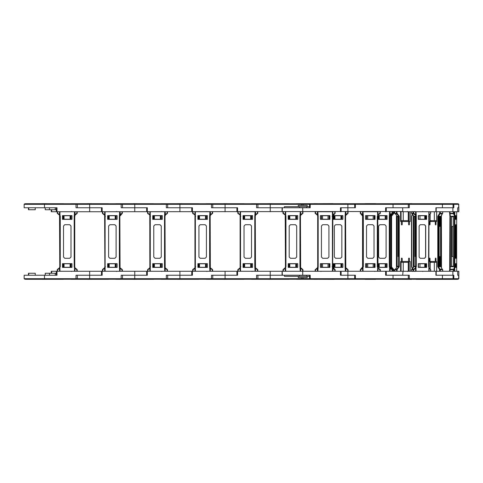 <?xml version="1.0" encoding="UTF-8"?>
<svg xmlns="http://www.w3.org/2000/svg" width="483" height="483" viewBox="0 0 483 483"><rect width="100%" height="100%" fill="white"/><g stroke="black" fill="none" stroke-linecap="round" stroke-linejoin="round"><path stroke-width="0.72" d="M25.533 203.681L63.46 203.681L25.176 203.772M402.985 211.512L101.49 211.759L101.49 207.738L77.346 207.738L77.346 204.339L76.688 203.772L24.808 203.772L24.15 204.339L122.495 204.339L121.837 203.772L76.688 203.772M101.49 211.759L57 211.759L57 207.738L24.15 207.738L24.15 204.339M458.85 278.661L458.192 279.228L453.193 279.228L453.108 278.661L458.85 278.661L458.85 275.262L457.727 275.262L458.85 275.262L458.85 271.241L101.49 271.241L101.49 275.262L77.346 275.262L77.346 278.661L76.688 279.228L24.808 279.228L24.15 278.661L122.495 278.661L121.837 279.228L76.688 279.228M51.705 273.239L51.705 271.241L57 271.241L57 275.262L24.15 275.262L24.15 278.661M25.533 279.319L63.46 279.319L25.176 279.228M76.791 269.212L74.943 267.805L74.714 266.749L74.213 266.749L74.497 268.017L74.925 268.506L74.943 267.805L77.208 269.701L77.208 271.241L77.208 269.701L77.208 271.241L77.208 269.701L74.943 267.805L74.497 268.017L74.497 271.241L59.958 271.241L59.958 268.017L59.512 267.805L57.248 269.701L57.658 269.212L57.248 269.701L57.248 271.241L57.248 269.701L57.248 271.241L57.248 269.701L59.506 267.805L59.53 268.506L60.242 266.749L59.741 266.749L59.506 267.805L57.658 269.212M60.242 266.749L60.242 216.251L59.958 214.983L59.506 215.195L59.741 266.749L59.27 268.21M76.851 211.759L76.851 213.299L74.497 214.983L74.943 215.195L77.208 213.299L77.208 211.759L77.208 213.299L76.791 213.788L77.208 213.299L77.208 211.759L77.208 213.299L76.791 213.788L77.208 213.299M70.681 203.681L108.609 203.681L70.325 203.772M146.639 211.759L146.639 207.738L122.495 207.738L122.495 204.339L167.637 204.339L166.985 203.772L121.837 203.772M146.639 271.241L146.639 275.262L122.495 275.262L122.495 278.661L167.637 278.661L166.985 279.228L121.837 279.228M70.681 279.319L108.609 279.319L70.325 279.228M102.746 271.241L102.746 269.701L105.107 268.017L104.654 267.805L102.39 269.701L102.807 269.212L102.39 269.701L102.39 271.241L102.39 269.701L102.807 269.212L102.39 269.701L102.39 271.241L102.39 269.701M122.356 271.241L122.356 269.701L120.092 267.805L119.639 268.017L120.068 268.506L122 269.701L122 271.241M122.356 269.701L120.092 267.805L119.856 266.749L119.361 266.749L119.639 271.241L105.107 271.241L105.107 214.983L104.654 215.195L104.883 266.749L104.654 267.805L102.807 269.212L104.654 267.805L104.678 271.241M122 211.759L122 213.299L120.068 214.494L119.639 214.983L120.092 215.195L122.356 213.299L122.356 211.759L122.356 213.299L121.939 213.788L122.356 213.299L122.356 211.759M115.823 203.681L153.751 203.681L115.467 203.772M191.781 211.759L191.781 207.738L167.637 207.738L167.637 204.339L212.786 204.339L212.128 203.772L166.985 203.772M191.781 271.241L191.781 275.262L167.637 275.262L167.637 278.661L212.786 278.661L212.128 279.228L166.985 279.228M115.823 279.319L153.751 279.319L115.467 279.228M147.895 271.241L147.895 269.701L149.821 268.506L150.249 268.017L149.802 267.805L147.538 269.701L147.955 269.212L147.538 269.701L147.538 271.241M167.498 271.241L167.498 269.701L165.24 267.805L164.788 268.017L165.216 268.506L167.142 269.701L167.142 271.241M167.498 269.701L165.24 267.805L165.005 266.749L164.504 266.749L164.788 271.241L150.249 271.241L150.249 214.983L149.796 215.195L149.821 271.241M167.142 211.759L167.142 213.299L164.788 214.983L165.24 215.195L167.498 213.299L167.498 211.759L167.498 213.299L167.082 213.788L167.498 213.299M160.972 203.681L198.899 203.681L160.616 203.772M236.93 211.759L236.93 207.738L212.786 207.738L212.786 204.339L257.928 204.339L257.276 203.772L212.128 203.772M236.93 271.241L236.93 275.262L212.786 275.262L212.786 278.661L257.928 278.661L257.276 279.228L212.128 279.228M160.972 279.319L198.899 279.319L160.616 279.228M193.037 271.241L193.037 269.701L194.969 268.506L195.398 268.017L194.945 267.805L192.681 269.701L193.097 269.212L192.681 269.701L192.681 271.241M212.647 271.241L212.647 269.701L210.383 267.805L209.93 268.017L210.359 268.506L212.291 269.701L212.291 271.241M212.647 269.701L210.383 267.805L210.153 266.749L209.652 266.749L209.93 271.241L195.398 271.241L195.398 214.983L194.945 215.195L194.969 271.241M212.291 211.759L212.291 213.299L209.93 214.983L210.383 215.195L212.647 213.299L212.647 211.759L212.647 213.299L212.23 213.788L212.647 213.299M206.12 203.681L244.042 203.681L205.764 203.772M282.072 211.759L282.072 207.738L257.928 207.738L257.928 204.339L303.076 204.339L302.418 203.772L257.276 203.772M282.072 271.241L282.072 275.262L257.928 275.262L257.928 278.661L303.076 278.661L302.418 279.228L257.276 279.228M206.12 279.319L244.042 279.319L205.764 279.228M238.185 271.241L238.185 269.701L240.111 268.506L240.546 268.017L240.093 267.805L237.829 269.701L238.246 269.212L237.829 269.701L237.829 271.241M257.795 271.241L257.795 269.701L255.531 267.805L255.078 268.017L255.507 268.506L257.439 269.701L257.439 271.241M257.795 269.701L255.531 267.805L255.296 266.749L254.801 266.749L255.078 271.241L240.546 271.241L240.546 214.983L240.093 215.195L240.111 271.241M257.439 211.759L257.439 213.299L255.507 214.494L255.078 214.983L255.525 215.195L257.795 213.299L257.795 211.759M251.263 203.681L289.19 203.681L250.906 203.772M251.263 279.319L289.19 279.319L250.906 279.228M285.688 271.241L285.688 268.017L285.236 267.805L282.972 269.701L285.236 267.805L285.26 268.506L285.966 266.749L285.471 266.749L285.236 267.805L283.388 269.212M302.938 271.241L302.938 269.701L300.674 267.805L300.221 268.017L300.655 268.506L302.581 269.701L302.581 271.241M285.966 266.749L285.966 216.251L285.688 214.983L285.236 215.195L285.471 266.749L285 268.21M302.581 211.759L302.581 213.299L300.655 214.494L300.221 214.983L300.674 215.195L302.938 213.299L302.938 211.759M332.944 203.657L296.055 203.772M334.248 279.343L296.055 279.228M348.086 271.241L348.086 269.701L345.822 267.805L345.369 268.017L345.798 268.506L347.73 269.701L347.73 271.241M347.73 211.759L347.73 213.299L345.798 214.494L345.369 214.983L345.816 215.195L348.086 213.299L348.086 211.759M375.798 203.657L365.106 203.657M375.798 279.343L365.106 279.343M458.681 207.738L458.681 204.339L458.85 207.738L457.727 207.738L457.727 211.759L458.85 211.759L458.85 207.738L457.727 207.738L457.733 211.759L402.731 211.759L402.731 207.738L386.255 207.738L386.255 211.759M458.85 204.339L458.192 203.772L453.193 203.772L457.467 203.681L296.411 203.681M452.8 203.892L453.845 204.339L453.845 207.738L436.221 207.738L436.143 211.759M452.8 279.108L453.845 278.661L453.845 275.262L436.221 275.262L436.221 271.241L435.877 271.241L435.877 275.262L442.41 275.262L442.41 278.661L453.048 278.661L452.396 279.228L408.986 279.228L408.328 278.661L409.3 278.661L409.3 275.262L386.255 275.262L386.255 271.241M415.724 203.772L413.382 203.772M442.41 207.738L442.41 204.339L453.048 204.339L453.048 207.738L435.877 207.738L435.877 211.759M457.377 279.343L416.117 279.343M453.108 278.661L453.048 275.262L442.41 275.262M415.724 279.228L296.411 279.319M411.896 203.657L375.961 203.772M453.108 204.339L452.396 203.772L355.361 203.772L354.703 204.339L354.703 207.738L341.101 207.738L341.101 211.759M393.029 207.738L393.029 204.339L409.3 204.339L408.986 203.772L408.328 204.339L408.328 207.738L385.597 207.738L385.597 211.759M411.896 279.343L375.961 279.228M412.717 279.228L355.361 279.228L354.703 278.661L354.703 275.262L341.101 275.262L341.101 271.241M354.703 278.661L355.361 279.228L355.361 275.262L347.881 275.262L347.881 279.228L310.207 279.228L309.549 278.661L408.328 278.661L408.328 275.262L385.597 275.262L385.597 271.241M367.201 203.772L328.561 203.772M309.549 207.738L309.549 204.339L310.207 204.339L310.207 207.738L256.618 207.738L256.618 203.772M307.2 206.682L307.2 205.408L298.271 205.408L298.271 206.682M284.439 207.738L284.439 206.682L309.549 206.682M367.201 279.228L328.561 279.228M307.2 276.318L307.2 277.592L298.271 277.592L298.271 276.318M284.439 275.262L284.439 276.318L309.549 276.318M302.418 279.228L310.207 279.228L310.207 275.262L256.618 275.262L256.618 279.228M334.779 271.241L334.779 269.701L332.847 268.506L332.419 268.017L332.865 267.805L335.13 269.701L335.13 271.241M315.17 271.241L315.17 269.701L317.434 267.805L317.88 268.017L317.452 268.506L315.526 269.701L315.526 271.241M317.452 271.241L317.192 268.21L317.663 266.749L318.164 266.749L317.88 271.241L332.419 271.241L332.419 214.983L332.872 215.195L332.636 266.749L333.107 268.21L335.13 269.701M315.526 211.759L315.526 213.299L317.452 214.494L317.88 214.983L317.434 215.195L315.17 213.299L315.17 211.759M60.242 216.251L59.741 216.251L59.741 216.746L59.53 214.494L57.598 213.299L57.598 211.759M75.185 268.21L74.714 266.749L74.714 216.251L74.213 216.251L74.213 266.749M57.248 213.299L59.506 215.195L57.248 213.299L57.248 211.759L57.248 213.299L57.248 211.759L57.248 213.299L59.27 214.79M105.385 266.749L104.883 266.749L104.413 268.21M105.385 216.251L104.883 216.251L104.883 216.746M120.068 271.241L119.856 216.251L119.361 216.251L119.361 266.749M102.39 213.299L102.807 213.788L102.39 213.299L102.39 211.759L102.39 213.299L102.807 213.788L102.39 213.299L102.39 211.759L102.39 213.299L102.746 213.299L102.746 211.759M122 213.299L122.356 213.299L121.939 213.788L122 213.299M147.955 269.212L147.538 269.701M150.533 266.749L150.032 266.749L149.561 268.21M150.533 216.251L150.032 216.251L149.821 214.494L147.895 213.299L147.895 211.759M165.216 271.241L165.005 216.251L164.504 216.251L164.504 266.749M147.538 211.759L147.538 213.299L147.538 211.759L147.538 213.299L149.561 214.79M193.097 269.212L192.681 269.701M195.675 266.749L195.18 266.749L194.703 268.21M195.675 216.251L195.18 216.251L194.969 214.494L193.037 213.299L193.037 211.759M210.359 271.241L210.153 216.251L209.652 216.251L209.652 266.749M192.681 211.759L192.681 213.299L192.681 211.759L192.681 213.299L194.703 214.79M238.246 269.212L237.829 269.701M240.824 266.749L240.323 266.749L239.852 268.21M240.824 216.251L240.323 216.251L240.111 214.494L238.185 213.299L238.185 211.759M255.507 271.241L255.296 216.251L254.801 216.251L254.801 266.749M237.829 211.759L237.829 213.299L237.829 211.759L237.829 213.299L239.852 214.79M257.439 213.299L257.795 213.299L257.379 213.788L257.795 213.299L257.379 213.788L257.439 213.299M302.938 269.701L300.674 267.805L300.444 266.749L299.943 266.749L300.221 271.241M285.966 216.251L285.471 216.251L285.26 214.494L283.328 213.299L283.328 211.759M300.655 271.241L300.444 216.251L299.943 216.251L299.943 266.749M282.972 211.759L282.972 213.299L285 214.79M348.086 269.701L345.822 267.805L345.587 266.749L345.091 266.749L345.369 271.241M345.798 271.241L345.587 216.251L345.091 216.251L345.091 266.749M392.359 271.241L392.51 269.701L392.093 269.212L391.985 271.241M390.312 268.21L389.841 266.749L389.322 266.749L389.6 268.017L391.985 269.701L391.942 269.212L390.312 268.21L390.035 271.241M392.51 269.701L392.51 271.241L392.51 269.701L389.841 266.749L389.841 216.251L389.322 216.251L389.322 266.749M392.093 269.212L390.016 266.749L389.841 216.251L390.312 214.79L392.51 213.299L392.359 211.759M391.985 211.759L391.985 213.299L392.359 213.299L390.035 214.494L389.6 214.983L390.071 215.195M393.887 271.241L393.887 269.701L393.476 269.212L394.037 269.701L393.367 269.701L393.367 271.241M392.323 269.315L393.367 269.701L393.476 269.212L391.399 266.749L391.568 216.251L392.039 214.79L393.621 213.788L392.039 214.79L391.568 216.251L390.874 216.251L390.874 266.749L392.226 269.254M393.887 211.759L393.887 213.299L393.367 213.299L393.476 213.788L394.037 213.299L391.399 216.251L391.399 266.749L390.874 266.749M413.128 271.241L413.128 269.701L413.665 269.701L413.49 269.212L415.181 268.21L415.615 266.749L413.708 266.749L411.884 269.212L413.49 269.212L413.128 269.701L411.456 269.701L413.708 266.749L413.321 266.749L413.454 267.787M413.708 266.749L413.708 216.251L411.884 213.788L413.708 216.251L413.321 216.251L413.321 266.749M442.621 271.241L442.621 269.701L440.309 269.701L440.007 269.212L442.319 269.212L442.754 269.701L441.462 267.98M440.309 271.241L440.309 269.701L439.602 269.701L439.602 271.241M437.785 216.251L438.492 216.251L438.492 266.749L441.365 266.749L441.227 216.251L442.319 213.788L440.007 213.788L440.309 213.299L439.602 213.299L437.785 216.251L437.785 266.749L439.602 269.701L440.007 269.212L438.492 266.749L437.785 266.749M441.679 214.494L442.754 213.299L442.621 211.759M453.368 271.241L453.368 269.701L450.023 269.701L450.078 269.212L453.422 269.212L453.368 269.701L453.887 269.701L453.887 271.241M450.023 271.241L450.023 269.701L449.588 269.701L449.595 271.241L449.588 269.701M456.695 268.457L456.701 214.567M449.691 269.399L450.078 269.212L450.343 266.749L454.865 266.749L454.708 268.506L453.887 269.701L453.422 269.212L454.201 268.21L454.708 268.506L454.708 271.241M449.679 213.577L449.908 216.251L450.343 216.251L450.343 266.749L449.908 266.749L449.715 269.375M454.201 268.21L454.304 216.251L454.865 216.251L454.865 266.749M453.887 211.759L453.887 213.299L453.368 213.299L453.368 211.759M454.274 215.195L453.422 213.788L453.887 213.299L454.829 214.983L454.274 215.195L454.304 216.251L450.343 216.251L450.023 213.299L449.588 213.299L449.595 211.759L449.588 213.299M396.392 271.241L396.754 269.212L395.148 269.212L394.72 269.701L397.068 269.701L397.068 271.241M396.283 268.21L395.106 269.218L396.283 268.21L396.676 266.749L396.676 216.251L396.283 214.79L395.148 213.788L396.754 213.788L396.392 213.299L397.068 213.299L399.26 216.251L399.26 266.749L397.068 269.701L396.754 269.212L398.584 266.749L399.26 266.749M412.44 269.001L411.54 266.749L412.711 268.82L411.806 266.749L411.745 216.251L412.711 214.18L411.54 216.251L412.44 213.999M396.676 266.749L398.584 266.749L398.584 216.251L399.26 216.251M396.392 211.759L396.392 213.299L394.72 213.299L394.78 211.759M430.588 271.241L430.45 269.272M430.733 271.241L430.733 269.701L428.819 268.017L428.777 266.749M413.708 216.251L415.615 216.251L415.615 266.749L416.292 266.749L415.64 268.506L413.665 269.701L413.665 271.241M413.665 211.759L413.665 213.299L415.64 214.494L416.044 214.983L415.41 215.195L415.615 216.251L416.292 216.251L416.292 266.749M428.572 266.749L428.777 216.251M430.45 213.727L430.588 211.759M415.41 215.195L413.49 213.788L413.665 213.299L413.128 213.299L413.128 211.759M411.516 213.299L413.128 213.299L413.49 213.788L411.884 213.788L411.516 211.759M362.328 268.21L362.582 267.805L362.606 268.506L360.674 269.701L360.735 269.212L362.328 268.21L362.805 266.749L360.723 269.212L362.328 268.21L360.306 269.701L360.318 271.241L360.318 269.701L360.735 269.212L360.318 269.701L360.306 271.241L360.306 269.701L360.723 269.212L360.318 269.701L360.674 269.701L360.674 271.241M379.928 271.241L379.928 269.701L380.284 269.701L378.261 268.21L379.867 269.212L379.928 269.701L378.002 268.506L378.02 267.805L378.261 268.21M378.002 271.241L378.002 268.506L377.289 266.749L377.791 266.749L378.02 267.805L377.791 216.251L377.791 266.749M360.318 269.701L362.818 266.749L363.313 266.749L362.606 268.506L362.606 271.241M378.02 267.805L377.567 268.017L377.567 271.241L363.035 271.241L363.035 268.017L362.582 267.805L362.818 216.251L363.313 216.251L363.313 266.749M377.289 266.749L377.289 216.251L377.791 216.251L378.02 215.195L377.791 216.251M377.289 216.251L378.002 214.494L379.928 213.299L379.867 213.788L378.261 214.79L380.284 213.299L380.284 211.759L380.284 213.299L379.928 213.299L379.928 211.759M360.674 211.759L360.674 213.299L360.306 213.299L360.306 211.759L360.318 213.299L360.306 211.759L360.318 213.299L362.328 214.79L360.306 213.299L360.318 211.759L360.306 213.299L362.805 216.251L362.328 214.79L360.735 213.788L362.818 216.251L360.674 213.299L363.035 214.983L362.582 215.195L362.347 214.79L362.818 216.251L362.818 266.749L362.818 216.251M315.17 269.701L317.434 267.805M332.135 266.749L332.636 266.749L334.719 269.212M317.663 266.749L317.663 216.251L318.164 216.251L318.164 266.749M332.135 216.251L332.636 216.251L332.636 266.254M335.13 211.759L335.13 213.299L334.779 213.299L334.779 211.759M315.586 213.788L315.17 213.299M449.679 269.423L449.915 216.251L449.908 266.749M394.037 269.701L394.037 271.241L394.037 269.701L392.045 268.216L391.568 266.749L391.568 216.251M414.812 211.512L414.565 211.759M422.746 211.512L422.993 211.759M412.748 211.512L412.5 211.759M407.543 211.512L407.296 211.759M395.003 213.727L396.283 214.79M429.254 268.367L430.347 269.218L429.17 268.21M429.254 214.633L430.733 213.299L430.733 211.759M374.796 211.512L375.05 211.759M374.796 271.488L375.05 271.241M320.966 211.512L320.718 211.759M63.46 203.681L63.816 203.772M101.593 211.759L102.148 211.759L102.148 207.738L76.036 207.738L76.036 203.772M51.705 209.761L51.705 211.759L57 211.759L56.348 211.759L56.348 207.738M51.705 211.759L51.276 211.759L51.276 209.761M64.064 215.726L64.064 219.197L63.351 219.197L63.351 215.726L70.79 215.726L70.79 219.197L70.077 219.197L70.077 215.726M63.098 219.367L63.098 215.623M71.037 219.367L71.037 215.623M64.064 219.197L70.077 219.197M56.318 207.738L56.318 209.761L45.203 209.761L45.203 207.738L45.203 209.761M35.253 207.738L35.253 209.761L28.419 209.761L28.419 207.738M42.293 203.657L43.059 203.681M43.204 203.657L43.778 203.681M43.778 203.657L45.921 203.681M45.921 203.657L46.7 203.681M63.46 279.319L63.816 279.228M56.318 275.262L56.318 273.239L45.203 273.239L45.203 275.262L45.203 273.239M35.253 275.262L35.253 273.239L28.419 273.239L28.419 275.262M51.276 273.239L51.276 271.241L51.705 271.241M64.064 267.274L63.351 267.274L63.351 263.803L64.064 263.803L64.064 267.274L70.79 267.274L70.79 263.803L70.077 263.803L70.077 267.274M64.064 263.803L70.077 263.803M71.037 263.633L71.037 267.377M63.098 263.633L63.098 267.377M101.49 271.241L89.645 271.241L89.645 275.262L102.148 275.262L102.148 271.241L101.593 271.241M89.645 271.241L56.348 271.241L56.348 275.262M89.645 279.228L89.645 275.262L76.036 275.262L76.036 279.228M42.293 279.343L43.059 279.319M43.204 279.343L43.778 279.319M43.778 279.343L45.921 279.319M45.921 279.343L46.7 279.319M71.973 267.377L62.482 267.377L62.482 263.633L71.973 263.633L71.973 267.377M69.721 258.266L64.734 258.266L63.484 257.016L63.484 225.984L64.734 224.734L69.721 224.734L70.971 225.984L70.971 257.016L69.721 258.266M74.714 266.749L74.714 216.251L74.943 215.195L76.791 213.788L75.185 214.79L74.925 211.759M74.213 216.251L74.497 211.759L59.958 211.759L59.958 214.983L59.53 214.494L59.53 211.759M62.482 215.623L62.482 219.367L71.973 219.367L71.973 215.623L62.482 215.623M74.714 216.251L75.185 214.79L74.714 216.746L74.943 215.195L76.791 213.788M59.741 266.254L59.741 266.749L59.741 266.254M108.609 203.681L108.965 203.772M147.291 211.759L147.291 207.738L121.179 207.738L121.179 203.772M109.212 215.726L109.212 219.197L108.494 219.197L108.494 215.726L115.938 215.726L115.938 219.197L115.22 219.197L115.22 215.726M108.246 219.367L108.246 215.623M116.186 219.367L116.186 215.623M109.212 219.197L115.22 219.197M87.441 203.657L88.208 203.681M88.353 203.657L88.92 203.681M88.92 203.657L91.07 203.681M91.07 203.657L91.848 203.681M108.609 279.319L108.965 279.228M109.212 267.274L108.494 267.274L108.494 263.803L109.212 263.803L109.212 267.274L115.938 267.274L115.938 263.803L115.22 263.803L115.22 267.274M109.212 263.803L115.22 263.803M116.186 263.633L116.186 267.377M108.246 263.633L108.246 267.377M134.787 271.241L134.787 275.262L147.291 275.262L147.291 271.241L146.741 271.241M134.787 279.228L134.787 275.262L121.179 275.262L121.179 279.228M87.441 279.343L88.208 279.319M88.353 279.343L88.92 279.319M88.92 279.343L91.07 279.319M91.07 279.343L91.848 279.319M117.121 267.377L107.624 267.377L107.624 263.633L117.121 263.633L117.121 267.377M114.869 258.266L109.876 258.266L108.627 257.016L108.627 225.984L109.876 224.734L114.869 224.734L116.113 225.984L116.113 257.016L114.869 258.266M119.856 266.749L119.856 216.251L120.092 215.195L119.856 216.251L121.939 213.788L120.333 214.79L120.068 211.759M119.361 216.251L119.639 211.759L105.107 211.759L105.107 214.983L102.746 213.299L102.807 213.788L104.413 214.79L104.883 216.251M107.624 215.623L107.624 219.367L117.121 219.367L117.121 215.623L107.624 215.623M104.413 214.79L102.807 213.788L104.654 215.195L104.678 211.759M119.856 216.251L120.333 214.79L119.856 216.251L120.092 215.195L119.856 216.251L121.939 213.788M104.883 266.254L104.883 266.749M153.751 203.681L154.107 203.772M192.439 211.759L192.439 207.738L166.327 207.738L166.327 203.772M154.355 215.726L154.355 219.197L153.642 219.197L153.642 215.726L161.081 215.726L161.081 219.197L160.368 219.197L160.368 215.726M153.395 219.367L153.395 215.623M161.328 219.367L161.328 215.623M154.355 219.197L160.368 219.197M133.405 203.681L132.583 203.681M133.495 203.657L134.069 203.681M134.069 203.657L136.218 203.681M136.218 203.657L136.991 203.681M153.751 279.319L154.107 279.228M154.355 267.274L153.642 267.274L153.642 263.803L154.355 263.803L154.355 267.274L161.081 267.274L161.081 263.803L160.368 263.803L160.368 267.274M154.355 263.803L160.368 263.803M161.328 263.633L161.328 267.377M153.395 263.633L153.395 267.377M179.936 271.241L179.936 275.262L192.439 275.262L192.439 271.241L191.884 271.241M179.936 279.228L179.936 275.262L166.327 275.262L166.327 279.228M133.405 279.319L132.583 279.319M133.495 279.343L134.069 279.319M134.069 279.343L136.218 279.319M136.218 279.343L136.991 279.319M162.264 267.377L152.773 267.377L152.773 263.633L162.264 263.633L162.264 267.377M160.012 258.266L155.025 258.266L153.775 257.016L153.775 225.984L155.025 224.734L160.012 224.734L161.262 225.984L161.262 257.016L160.012 258.266M164.504 216.251L164.788 211.759L150.249 211.759L150.249 214.983L149.821 214.494L149.821 211.759M152.773 215.623L152.773 219.367L162.264 219.367L162.264 215.623L152.773 215.623M165.216 211.759L165.476 214.79L165.005 216.251L165.476 214.79M147.538 213.299L147.955 213.788L147.538 213.299M198.899 203.681L199.256 203.772M237.588 211.759L237.588 207.738L211.469 207.738L211.469 203.772M199.503 215.726L199.503 219.197L198.785 219.197L198.785 215.726L206.229 215.726L206.229 219.197L205.51 219.197L205.51 215.726M198.537 219.367L198.537 215.623M206.476 219.367L206.476 215.623M199.503 219.197L205.51 219.197M177.732 203.657L178.499 203.681M178.644 203.657L179.211 203.681M179.211 203.657L181.36 203.681M181.36 203.657L182.139 203.681M198.899 279.319L199.256 279.228M199.503 267.274L198.785 267.274L198.785 263.803L199.503 263.803L199.503 267.274L206.229 267.274L206.229 263.803L205.51 263.803L205.51 267.274M199.503 263.803L205.51 263.803M206.476 263.633L206.476 267.377M198.537 263.633L198.537 267.377M225.078 271.241L225.078 275.262L237.588 275.262L237.588 271.241L237.032 271.241M225.078 279.228L225.078 275.262L211.469 275.262L211.469 279.228M177.732 279.343L178.499 279.319M178.644 279.343L179.211 279.319M179.211 279.343L181.36 279.319M181.36 279.343L182.139 279.319M207.412 267.377L197.921 267.377L197.921 263.633L207.412 263.633L207.412 267.377M205.16 258.266L200.167 258.266L198.924 257.016L198.924 225.984L200.167 224.734L205.16 224.734L206.41 225.984L206.41 257.016L205.16 258.266M209.652 216.251L209.93 211.759L195.398 211.759L195.398 214.983L194.969 214.494L194.969 211.759M197.921 215.623L197.921 219.367L207.412 219.367L207.412 215.623L197.921 215.623M210.359 211.759L210.624 214.79L210.153 216.251L210.624 214.79M192.681 213.299L193.097 213.788L192.681 213.299M244.042 203.681L244.398 203.772M282.386 207.738L282.175 211.759M244.646 215.726L244.646 219.197L243.933 219.197L243.933 215.726L251.371 215.726L251.371 219.197L250.659 219.197L250.659 215.726M243.686 219.367L243.686 215.623M251.619 219.367L251.619 215.623M244.646 219.197L250.659 219.197M223.695 203.681L222.88 203.681M223.786 203.657L224.36 203.681M224.36 203.657L226.509 203.681M226.509 203.657L227.282 203.681M244.042 279.319L244.398 279.228M244.646 267.274L243.933 267.274L243.933 263.803L244.646 263.803L244.646 267.274L251.371 267.274L251.371 263.803L250.659 263.803L250.659 267.274M244.646 263.803L250.659 263.803M251.619 263.633L251.619 267.377M243.686 263.633L243.686 267.377M282.386 275.262L282.175 271.241M223.695 279.319L222.88 279.319M223.786 279.343L224.36 279.319M224.36 279.343L226.509 279.319M226.509 279.343L227.282 279.319M252.555 267.377L243.064 267.377L243.064 263.633L252.555 263.633L252.555 267.377M250.303 258.266L245.316 258.266L244.066 257.016L244.066 225.984L245.316 224.734L250.303 224.734L251.552 225.984L251.552 257.016L250.303 258.266M254.801 216.251L255.078 211.759L240.546 211.759L240.546 214.983L240.111 214.494L240.111 211.759M243.064 215.623L243.064 219.367L252.555 219.367L252.555 215.623L243.064 215.623M255.507 211.759L255.767 214.79L255.296 216.251L255.767 214.79M237.829 213.299L238.246 213.788L237.829 213.299M289.19 203.681L289.546 203.772M289.794 215.726L289.794 219.197L289.076 219.197L289.076 215.726L296.52 215.726L296.52 219.197L295.801 219.197L295.801 215.726M288.828 219.367L288.828 215.623M296.767 219.367L296.767 215.623M289.794 219.197L295.801 219.197M268.023 203.657L268.789 203.681M268.934 203.657L269.508 203.681M269.508 203.657L271.651 203.681M271.651 203.657L272.43 203.681M289.19 279.319L289.546 279.228M289.794 267.274L289.076 267.274L289.076 263.803L289.794 263.803L289.794 267.274L296.52 267.274L296.52 263.803L295.801 263.803L295.801 267.274M289.794 263.803L295.801 263.803M296.767 263.633L296.767 267.377M288.828 263.633L288.828 267.377M268.023 279.343L268.789 279.319M268.934 279.343L269.508 279.319M269.508 279.343L271.651 279.319M271.651 279.343L272.43 279.319M282.972 269.701L282.972 271.241M297.703 267.377L288.212 267.377L288.212 263.633L297.703 263.633L297.703 267.377M295.451 258.266L290.458 258.266L289.214 257.016L289.214 225.984L290.458 224.734L295.451 224.734L296.701 225.984L296.701 257.016L295.451 258.266M302.521 269.212L300.674 267.805L300.444 266.749L300.444 216.251L300.674 215.195L302.938 213.299L300.674 215.195L300.655 211.759M288.212 215.623L288.212 219.367L297.703 219.367L297.703 215.623L288.212 215.623M285.688 211.759L285.688 214.983L285.26 214.494L285.26 211.759M303.076 205.408L303.076 204.339L309.549 204.339L310.207 203.772L310.207 204.339L355.361 204.339L355.361 207.738L347.881 207.738L347.881 203.772L302.418 203.772M334.936 215.726L334.936 219.197L334.224 219.197L334.224 215.726L341.662 215.726L341.662 219.197L340.95 219.197L340.95 215.726M333.976 219.367L333.976 215.623M341.916 219.367L341.916 215.623M334.936 219.197L340.95 219.197M313.986 203.681L313.171 203.681M314.083 203.657L314.65 203.681M314.65 203.657L316.8 203.681M316.8 203.657L317.572 203.681M334.936 267.274L334.224 267.274L334.224 263.803L334.936 263.803L334.936 267.274L341.662 267.274L341.662 263.803L340.95 263.803L340.95 267.274M334.936 263.803L340.95 263.803M341.916 263.633L341.916 267.377M333.976 263.633L333.976 267.377M313.986 279.319L313.171 279.319M314.083 279.343L314.65 279.319M314.65 279.343L316.8 279.319M316.8 279.343L317.572 279.319M342.845 267.377L333.355 267.377L333.355 263.633L342.845 263.633L342.845 267.377M340.6 258.266L335.607 258.266L334.357 257.016L334.357 225.984L335.607 224.734L340.6 224.734L341.843 225.984L341.843 257.016L340.6 258.266M333.355 215.623L333.355 219.367L342.845 219.367L342.845 215.623L333.355 215.623M347.669 213.788L345.822 215.195L347.669 213.788L346.057 214.79L345.798 211.759M345.587 216.251L346.057 214.79L345.587 216.251M379.203 215.726L379.203 219.197L378.539 219.197L378.539 215.726L385.977 215.726L385.977 219.197L385.205 219.197L385.205 215.726M378.292 219.367L378.292 215.623M386.225 219.367L386.225 215.623M379.203 219.197L385.205 219.197M379.203 267.274L378.539 267.274L378.539 263.803L379.203 263.803L379.203 267.274L385.977 267.274L385.977 263.803L385.205 263.803L385.205 267.274M379.203 263.803L385.205 263.803M386.225 263.633L386.225 267.377M378.292 263.633L378.292 267.377M390.071 267.805L389.6 268.017L389.6 271.241M389.884 266.254L389.968 216.746L389.968 266.254M377.791 263.633L387.082 263.633L387.082 267.377L377.869 267.377M384.83 258.266L379.843 258.266L378.612 257.016L378.612 225.984L379.843 224.734L384.83 224.734L386.08 225.984L386.08 257.016L384.83 258.266M379.843 258.266L378.6 257.016L378.6 225.984L379.855 224.734M377.791 219.367L387.082 219.367L387.082 215.623L377.869 215.623M390.035 211.759L390.312 214.79M393.621 269.212L392.039 268.21L391.568 266.749M391.526 266.254L391.526 216.746M391.441 266.254L391.441 216.746M430.105 220.689L430.178 213.836M430.178 220.689L434.332 220.689L434.332 211.759M434.332 220.689L436.614 220.689L436.614 211.759M430.105 262.311L436.662 262.311M436.614 262.311L436.614 271.241M434.332 262.311L434.332 271.241M430.178 262.311L430.178 269.164M441.716 268.325L442.754 269.701L442.754 271.241M430.359 261.508L430.359 262.311M431.174 261.508L431.174 262.311M441.547 268.21L441.396 215.195M439.18 256.521L439.82 256.521L439.82 266.254L439.18 266.254L439.18 216.746L440.544 216.746L440.544 266.254L439.18 266.254M436.058 258.514L435.334 258.514L435.696 258.019L436.058 258.514L436.058 261.508L436.698 261.508L436.698 271.241M436.662 261.508L436.662 271.241M435.334 258.514L435.334 261.508L436.058 261.508M430.063 258.514L429.339 258.514L429.701 258.019L430.063 258.514L430.063 261.508L435.334 261.508M429.339 258.514L429.339 261.508L429.936 261.508L429.936 269.043M428.838 261.508L429.339 261.508M436.058 224.486L435.334 224.486L435.696 224.981L436.058 224.486L436.058 221.492L436.698 221.492L436.698 211.759M435.334 224.486L435.334 221.492L430.063 221.492L430.063 224.486L429.701 224.981L429.339 224.486L429.339 221.492L428.838 221.492M439.18 216.746L439.82 216.746L439.82 226.479L439.18 226.479M429.936 213.957L429.936 221.492L429.339 221.492M436.058 221.492L435.334 221.492M436.662 221.492L436.662 211.759M430.359 221.492L430.359 220.689M431.174 221.492L431.174 220.689M442.754 211.759L442.754 213.299L442.319 213.788L442.621 213.299L440.309 213.299L440.309 211.759M455.149 219.197L455.626 219.197L455.626 215.726L455.149 215.726M457.727 271.241L457.727 275.262L457.733 271.241M455.149 267.274L455.626 267.274L455.626 263.803L455.149 263.803M454.274 267.805L454.829 268.017L454.829 271.241L456.695 271.241L456.695 267.956M454.865 216.251L454.829 211.759L456.695 211.759L456.707 271.241M453.314 266.254L451.333 266.254L451.333 216.746L453.314 216.746L453.314 266.254L451.466 266.254L451.466 256.521L453.314 256.521M455.149 263.633L456.369 263.633L455.149 263.633L455.149 267.377L456.369 267.377L456.369 263.633M455.149 267.377L456.369 267.377M455.439 258.266L456.085 258.266L456.242 257.016L456.085 224.734L455.439 224.734L455.282 225.984L455.439 258.266M455.837 258.266L455.837 224.734M456.369 215.623L456.369 219.367L455.149 219.367L455.149 215.623L456.369 215.623L455.149 215.623M452.166 256.521L452.166 226.479M453.314 226.479L451.466 226.479L451.466 216.746L453.314 216.746M455.149 219.367L456.369 219.367M456.707 211.759L456.695 215.044M454.708 211.759L454.708 214.494L454.201 214.79M400.926 220.689L408.268 220.689L408.268 211.759M408.268 220.689L408.92 220.689M403.257 220.689L403.257 211.759M401.071 220.689L401.071 211.759M425.227 219.367L425.227 215.623M418.465 219.197L418.465 215.726L419.938 215.726L419.938 219.197L418.465 219.197M419.938 219.197L425.01 219.197L425.01 215.726L419.938 215.726M424.72 219.197L424.72 215.726M442.096 203.772L442.41 204.339L409.3 204.339L409.3 207.738L402.731 207.738M400.926 262.311L408.92 262.311M408.268 262.311L408.268 271.241M403.257 262.311L403.257 271.241M401.071 262.311L401.071 271.241M425.227 263.633L425.227 267.377M419.938 263.803L425.01 263.803L425.01 267.274L418.465 267.274L418.465 263.803L419.938 263.803L419.938 267.274M424.72 263.803L424.72 267.274M394.72 271.241L395.003 269.272M396.477 267.805L396.199 268.367M408.745 261.508L408.745 262.311M408.552 261.508L408.552 262.311M396.44 215.116L396.44 267.884M398.107 256.521L398.107 216.746L397.153 216.746L397.153 266.254L398.107 266.254M410.224 271.241L410.224 261.508L409.041 261.508L409.041 271.241M401.343 258.514L402.218 258.514L401.784 258.019L401.343 258.514L401.343 261.508L408.582 261.508L408.582 258.514L409.023 258.019L409.457 258.514L409.457 261.508M402.218 258.514L402.218 261.508M400.926 261.508L400.926 271.241M401.343 261.508L400.576 261.508L400.576 271.241M400.576 211.759L400.576 221.492L401.343 221.492L401.343 224.486L401.784 224.981L402.218 224.486L402.218 221.492L408.582 221.492L408.582 224.486L409.023 224.981L409.457 224.486L409.457 221.492L410.224 221.492L410.224 211.759M398.107 216.746L398.107 226.479M409.041 211.759L409.041 221.492L409.457 221.492M408.745 221.492L408.745 220.689M401.343 221.492L402.218 221.492M400.926 221.492L400.926 211.759M408.552 221.492L408.552 220.689M394.72 211.759L394.72 213.299L395.148 213.788L394.78 213.299M396.199 214.633L396.477 215.195M415.181 268.21L415.64 268.506L415.64 271.241M429.17 271.241L428.982 267.805M426.012 263.633L426.012 267.377M415.41 267.805L416.044 268.017L416.044 271.241L428.819 271.241L428.982 215.195M415.139 266.254L414.185 266.254L414.185 216.746L415.139 216.746L415.139 256.521M426.604 263.633L418.26 263.633L418.26 267.377L426.604 267.377L426.604 263.633M420.24 258.266L424.629 258.266L425.722 257.016L425.722 225.984L424.629 224.734L420.24 224.734L419.141 225.984L419.141 257.016L420.24 258.266M424.509 258.266L425.601 257.016L425.601 225.984L424.509 224.734M416.292 216.251L416.044 211.759L428.819 211.759L428.819 214.983L429.17 211.759M426.604 215.623L426.604 219.367L418.26 219.367L418.26 215.623L426.604 215.623M415.139 226.479L415.139 216.746M426.012 219.367L426.012 215.623M429.17 214.79L428.572 216.251M415.64 211.759L415.64 214.494L415.181 214.79M366.488 219.367L366.488 215.623M374.428 219.367L374.428 215.623M366.736 219.197L366.736 215.726L367.744 215.726L367.744 219.197L366.736 219.197M367.744 219.197L374.18 219.197L374.18 215.726L367.744 215.726M373.178 219.197L373.178 215.726M366.488 263.633L366.488 267.377M374.428 263.633L374.428 267.377M367.744 263.803L374.18 263.803L374.18 267.274L366.736 267.274L366.736 263.803L367.744 263.803L367.744 267.274M373.178 263.803L373.178 267.274M362.805 266.254L362.805 216.746L362.805 266.254M375.05 263.633L375.05 267.377L375.05 263.633L365.559 263.633L365.559 267.377L375.05 267.377M362.818 266.254L362.818 216.746L362.818 266.254M367.805 258.266L372.798 258.266L374.047 257.016L374.047 225.984L372.798 224.734L367.805 224.734L366.561 225.984L366.561 257.016L367.805 258.266M372.798 258.266L374.047 257.016L374.047 225.984L372.798 224.734M363.313 216.251L363.035 211.759L377.567 211.759L377.567 214.983L378.02 215.195L378.002 211.759M375.05 215.623L375.05 219.367L365.559 219.367L365.559 215.623L375.05 215.623L375.05 219.367M362.606 211.759L362.347 214.79M321.34 219.367L321.34 215.623M329.279 219.367L329.279 215.623M321.587 219.197L321.587 215.726L322.59 215.726L322.59 219.197L321.587 219.197M322.59 219.197L329.026 219.197L329.026 215.726L322.59 215.726M328.023 219.197L328.023 215.726M347.887 211.759L347.881 207.738L340.449 207.738L340.449 211.759M299.436 207.738L299.436 206.682M306.669 206.682L306.669 207.738M350.084 203.681L346.589 203.681M345.677 203.657L346.444 203.681M299.436 275.262L299.436 276.318M309.549 275.262L309.549 278.661L303.076 278.661L303.076 277.592M321.34 263.633L321.34 267.377M329.279 263.633L329.279 267.377M322.59 263.803L329.026 263.803L329.026 267.274L321.587 267.274L321.587 263.803L322.59 263.803L322.59 267.274M328.023 263.803L328.023 267.274M347.887 271.241L347.881 275.262L340.449 275.262L340.449 271.241M306.669 276.318L306.669 275.262M350.084 279.319L346.498 279.319M345.677 279.343L346.444 279.319M318.164 216.251L317.88 211.759L332.419 211.759L332.419 214.983L332.847 214.494L333.107 214.79L332.636 216.251L334.719 213.788L333.107 214.79L332.636 216.746M332.847 271.241L333.107 268.21M329.895 263.633L320.404 263.633L320.404 267.377L329.895 267.377L329.895 263.633M322.656 258.266L327.643 258.266L328.893 257.016L328.893 225.984L327.643 224.734L322.656 224.734L321.406 225.984L321.406 257.016L322.656 258.266M329.895 215.623L329.895 219.367L320.404 219.367L320.404 215.623L329.895 215.623M317.434 215.195L317.663 216.251M332.847 211.759L332.847 214.494L335.13 213.299M317.452 211.759L317.192 214.79M44.496 203.772L44.496 207.738M89.645 211.759L89.645 203.772M49.514 207.738L49.514 209.761M28.757 207.738L28.757 209.761M55.225 207.738L55.225 209.761M44.496 279.228L44.496 275.262M28.757 275.262L28.757 273.239M55.225 275.262L55.225 273.239M49.514 275.262L49.514 273.239M74.925 271.241L74.925 268.506L76.851 269.701L76.851 271.241M57.598 271.241L57.598 269.701L59.53 268.506L59.53 271.241M134.787 211.759L134.787 203.772M121.939 269.212L120.333 268.21M179.936 211.759L179.936 203.772M167.082 269.212L165.476 268.21M225.078 211.759L225.078 203.772M212.23 269.212L210.624 268.21M270.226 211.759L270.226 203.772M270.226 271.241L270.226 279.228M257.379 269.212L255.767 268.21M301.766 203.772L301.766 205.408M301.766 277.592L301.766 279.228M283.328 271.241L283.328 269.701L285.26 268.506L285.26 271.241M300.221 211.759L299.943 216.251M300.444 216.251L300.915 214.79M283.388 213.788L282.972 213.299L283.388 213.788M300.915 268.21L300.444 266.749M347.669 269.212L345.822 267.805L345.587 266.749L346.057 268.21M345.369 211.759L345.091 216.251M389.6 211.759L389.322 216.251M390.016 216.251L392.093 213.788L390.016 216.251L390.016 266.749M392.51 213.299L392.51 211.759L392.51 213.299L392.093 213.788M393.367 211.759L393.367 213.299L392.323 213.685M392.226 213.746L390.874 216.251M394.037 213.299L394.037 211.759L394.037 213.299L393.621 213.788M413.454 215.213L413.321 216.251M441.396 267.805L441.227 266.749M439.602 211.759L440.007 213.788L438.492 216.251L441.227 216.251M430.063 224.486L429.339 224.486M453.193 203.772L453.845 204.339L458.681 204.339L458.029 203.772M452.885 211.759L452.885 207.738M458.681 275.262L458.681 278.661L458.029 279.228M452.885 271.241L452.885 275.262M449.715 213.625L449.915 216.251M450.023 211.759L450.023 213.299L453.368 213.299L453.422 213.788L449.691 213.601M425.807 215.623L425.807 219.367M425.807 267.377L425.807 263.633M408.328 278.661L408.986 279.228L409.3 278.661L442.41 278.661L442.096 279.228M402.985 271.488L402.731 275.262M394.78 271.241L394.78 269.701M408.582 258.514L409.457 258.514M411.54 266.749L411.54 216.251M397.068 211.759L396.754 213.788L398.584 216.251L396.676 216.251M408.582 224.486L409.457 224.486M401.343 224.486L402.218 224.486M411.516 271.241L411.516 269.701M411.456 271.241L411.824 269.224M411.456 211.759L411.824 213.776M354.703 204.339L355.361 203.772L355.361 204.339L393.029 204.339L393.029 203.772M393.029 275.262L393.029 279.228M362.57 267.805L362.57 215.195M362.805 266.749L362.805 216.251L362.805 266.749M380.284 269.701L380.284 271.241L380.284 269.701L379.867 269.212M302.732 211.759L302.732 207.738M302.732 271.241L302.732 275.262M71.412 211.512L71.659 211.759M71.412 271.488L71.659 271.241M116.554 211.512L116.801 211.759M116.554 271.488L116.801 271.241M161.702 211.512L161.95 211.759M161.702 271.488L161.95 271.241M206.851 211.512L207.098 211.759M206.851 271.488L207.098 271.241M251.993 211.512L252.241 211.759M251.993 271.488L252.241 271.241M457.467 279.319L457.824 279.228M425.813 219.367L425.813 215.623M408.328 204.339L408.986 203.772M413.828 279.343L413.382 279.228M422.746 271.488L422.993 271.241M425.813 263.633L425.813 267.377M414.812 271.488L414.565 271.241M412.748 271.488L412.5 271.241M407.543 271.488L407.296 271.241M413.647 216.251L413.647 266.749M373.703 203.772L374.15 203.657M374.15 279.343L373.703 279.228M360.735 269.212L362.818 266.749M379.867 213.788L380.284 213.299M378.261 214.79L378.02 215.195M360.318 213.299L360.735 213.788M320.966 271.488L320.718 271.241"/></g></svg>
